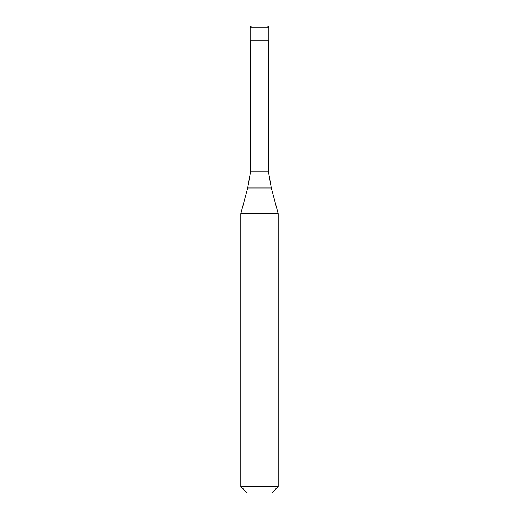 <?xml version="1.0" encoding="UTF-8"?>
<svg xmlns="http://www.w3.org/2000/svg" width="519" height="519" viewBox="0 0 519 519"><rect width="100%" height="100%" fill="white"/><g stroke="black" fill="none" stroke-linecap="round" stroke-linejoin="round"><path stroke-width="0.78" d="M266.974 25.95L252.026 25.95C250.891 26.06 250.268 26.683 250.158 27.818L268.842 27.818C268.732 26.683 268.109 26.06 266.974 25.95M268.842 27.818L268.842 40.897L250.158 40.897L250.158 27.818M268.466 40.897L268.466 171.919L250.534 171.919L247.706 187.956L271.294 187.956L278.184 213.659L240.816 213.659L240.816 486.511L278.184 486.511L278.184 213.659M278.184 486.511L271.645 493.05L247.355 493.05L240.816 486.511M268.466 171.919L271.294 187.956M250.534 40.897L250.534 171.919M247.706 187.956L240.816 213.659"/></g></svg>
